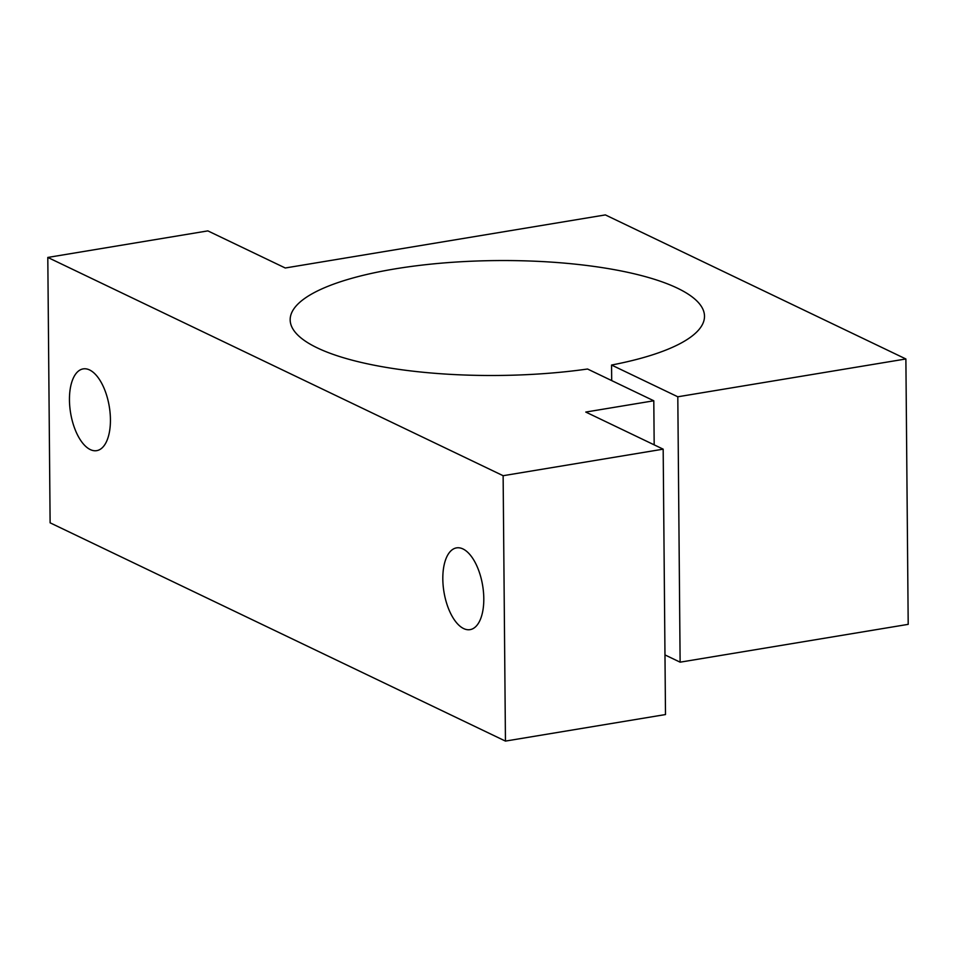 <?xml version="1.0" encoding="UTF-8"?>
<svg xmlns="http://www.w3.org/2000/svg" width="956" height="956" viewBox="0 0 956 956"><rect width="100%" height="100%" fill="white"/><g stroke="black" fill="none" stroke-linecap="round" stroke-linejoin="round"><path stroke-width="1.43" d="M664.982 654.92L680.122 662.173L908.2 624.352L905.882 358.966L605.363 214.909L285.258 267.991L207.858 230.886L47.8 257.439L50.118 522.824L505.449 741.091L665.495 714.55L663.177 449.165L585.777 412.06L653.796 400.779L587.546 369.016A207.177 57.456 179.5 0 1 290.17 319.83A207.177 57.456 179.5 0 1 496.833 260.57A207.177 57.456 179.5 0 1 704.5 316.209A207.177 57.456 179.5 0 1 611.553 365.037L677.804 396.788L680.122 662.173M611.553 365.037L611.697 380.596M653.796 400.779L654.179 444.851M677.804 396.788L905.882 358.966M483.796 598.576A41.431 19.598 -99.4 0 0 456.526 547.884A41.431 19.598 -99.4 0 0 443.966 591.967A41.431 19.598 -99.4 0 0 470.089 629.634A41.431 19.598 -99.4 0 0 483.796 598.576M110.43 419.6A41.431 19.598 -99.4 0 0 83.16 368.897A41.431 19.598 -99.4 0 0 70.601 412.98A41.431 19.598 -99.4 0 0 96.711 450.646A41.431 19.598 -99.4 0 0 110.43 419.6M47.8 257.439L503.131 475.706L505.449 741.091M503.131 475.706L663.177 449.165"/></g></svg>
